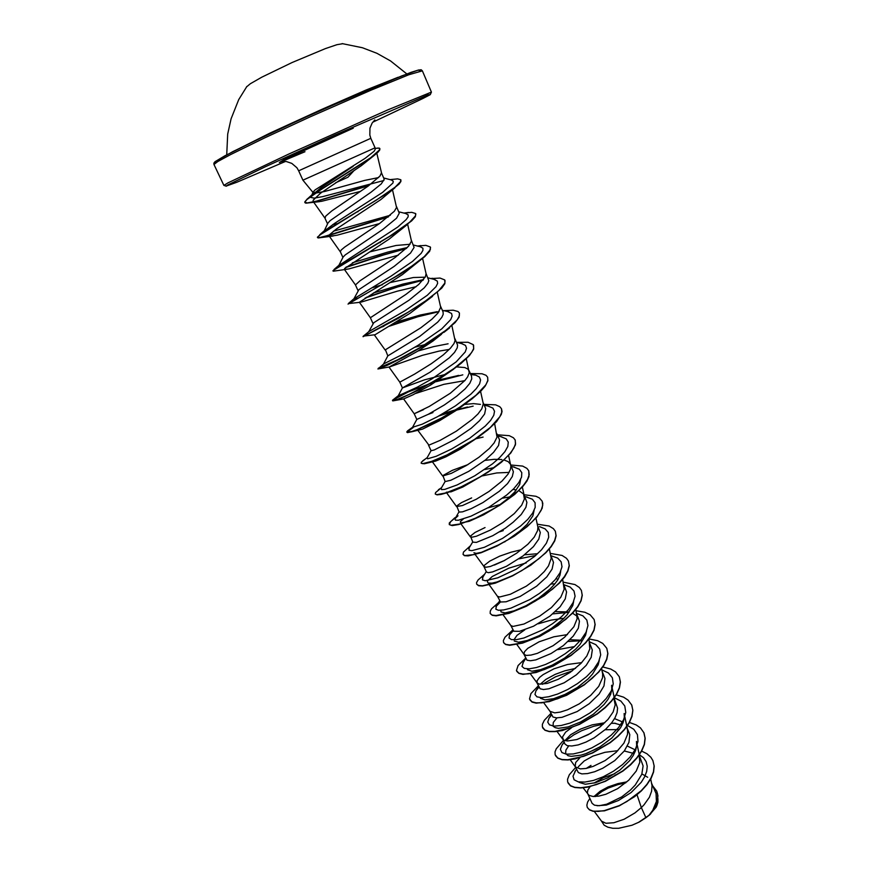 <?xml version="1.0" encoding="UTF-8"?>
<svg xmlns="http://www.w3.org/2000/svg" width="872" height="872" viewBox="0 0 872 872"><rect width="100%" height="100%" fill="white"/><g stroke="black" fill="none" stroke-linecap="round" stroke-linejoin="round"><path stroke-width="1.31" d="M342.838 43.676L336.941 44.679L325.376 48.614L291.967 62.555L261.785 77.183L250.417 83.712L246.482 86.971M398.035 77.303L366.077 90.078L321.648 109.382L269.819 133.22L234.982 150.584M383.931 180.493L322.684 196.658L314.192 198.184L310.726 197.432L313.255 191.796L315.13 189.922L365.074 158.41L374.044 151.259L375.222 149.461L375.036 147.771L302.955 180.166L298.649 170.759L370.851 138.31L369.804 135.029L369.892 128.239L372.159 123.039L374.862 119.9M319.588 190.183L321.724 189.191M335.633 182.815L347.928 177.267L354.065 170.629M594.366 811.516L601.44 821.053L605.898 823.233L613.899 822.721L624.145 819.211L634.903 812.955L641.4 807.581L645.945 817.751L648.997 815.375L652.801 810.153L656.365 801.466L656.082 793.553L651.537 783.089M637.007 794.752L641.4 807.581L644.081 804.769L649.378 797.226L651.657 791.231L652.016 785.628L650.697 779.078M590.17 786.62L587.859 790.021L587.379 792.953L592.034 803.363L594.519 805.205L599.151 805.695L606.65 804.169L621.703 796.866L630.358 790.141L635.274 785.029L641.77 774.347L643.089 765.899L639.045 754.858L639.776 762.237L636.277 771.121L628.658 780.277L617.659 788.593L605.855 794.25L598.748 796.158L592.993 796.496L589.091 795.373L583.117 787.798M614.902 773.628L603.304 777.693L594.105 783.078M626.87 781.901L617.965 783.557L607.947 787.034L600.143 791.253L593.941 796.55M617.779 750.716L604.95 752.307L592.862 756.166L584.262 760.962L578.409 766.673M575.291 766.75L578.321 772.57L581.886 773.856L587.521 773.617L594.704 771.753L602.759 768.287L614.738 760.558L624.33 750.868L628.963 742.432L629.748 734.693L626.63 726.801M596.928 748.634L585.635 753.768M579.858 757.779L575.662 762.597L575.171 766.477M570.157 759.774L575.455 766.957L580.36 768.919L586.071 768.439L593.189 766.423L605.037 760.657L616.144 752.307L623.883 743.184L627.491 734.398L627.622 730.387L626.717 726.986M604.754 722.823L592.241 724.904L580.501 729.057L570.757 734.693L565.634 739.848M571.552 727.695L565.634 732.186L562.429 737.004L564.86 743.881L567.192 745.669L571.792 746.051L578.256 744.852L585.962 742.05L594.17 737.777L605.702 729.232L611.795 722.659L615.065 717.634L617.016 712.74L617.539 708.184L614.814 700.085M562.571 738.878L563.846 740.186L567.596 741.026L576.675 739.543L588.262 734.682L599.98 727.019L607.98 719.4L613.081 711.955L615.251 704.892L613.942 698.221M549.927 711.16L552.968 716.991L556.401 717.928L561.949 717.373L577.166 711.596L589.298 703.737L599.086 694.167L603.925 685.948L604.896 678.558L602.301 671.811M543.79 702.788L550.036 711.312L554.679 712.827L560.304 712.075L567.41 709.83L579.368 703.824L590.693 695.398L598.704 686.351L602.498 677.784L602.694 673.936L601.615 668.639M575.531 668.355L564.936 670.753L555.093 674.361L545.894 679.364L540.531 683.997M536.967 682.743L540.084 688.738L543.441 689.49L548.957 688.771L564.184 682.743L576.359 674.841L586.257 665.325L591.194 657.237L592.262 650.011L589.265 642.359L589.799 649.008L586.845 655.995L581.003 663.341L570.321 672.301L558.211 679.321L547.202 683.419L539.561 684.215L537.098 682.994L537.032 680.836L539.561 677.479L543.147 674.612L553.894 668.879L567.596 664.431L581.722 662.589M523.996 654.338L527.048 660.169L530.35 660.736L535.822 659.842L551.017 653.586L563.268 645.618L573.275 636.157L578.321 628.178L579.488 621.147L576.85 614.313M567.41 634.62L553.96 636.745L539.06 641.847L527.778 648.365L524.475 651.722L523.941 654.207M516.834 644.528L524.072 654.436L526.405 655.461L530.961 655.144L537.337 653.368L553.11 645.672L564.653 637.192L573.918 626.783L577.166 618.63L575.803 609.484M510.818 625.453L513.859 631.263L519.548 631.306L533.566 626.227L550.014 616.057L560.14 606.661L565.296 598.824L566.571 591.957L563.912 585.068M503.122 614.891L510.872 625.529L513.096 626.39L523.93 623.981L539.746 616.101L551.409 607.577L560.827 597.244L564.195 589.221L562.669 579.389M497.487 596.241L500.517 602.04L506.131 601.789L520.115 596.415L536.618 586.148L546.853 576.806L552.118 569.1L553.502 562.429L550.832 555.508M489.257 584.916L497.52 596.295L499.645 596.982L510.371 594.268L526.241 586.18L538.013 577.624L544.193 571.64L548.499 565.961L551.169 558.331L549.382 548.957M504.79 560.369L494.38 565.1M521.5 549.698L511.068 552.205L499.754 556.173L489.737 561.088L484.342 565.318L483.971 566.637L486.423 571.999L488.276 572.653L492.538 571.945L506.479 566.266L523.069 555.889L533.424 546.602L538.787 539.06L540.28 532.563L537.599 525.598M483.971 566.637L486.031 567.247L490.369 566.429L504.288 560.631L516.704 553.197L527.898 544.248L534.209 537.13L537.534 530.601L537.893 527.211L535.953 518.175M485.039 527.505L475.011 532.421L470.455 536.073L472.82 542.199L476.395 542.373L492.691 535.768L505.291 528.181L513.183 522.252L521.194 514.524L525.947 507.286L526.917 502.359L524.214 495.351M470.346 536.771L472.275 537.174L476.526 536.171L490.413 530.089L502.904 522.535L514.229 513.597L521.62 505.193L524.355 499.002L523.571 494.043L518.851 490.642M471.632 497.89L461.452 502.61L456.732 505.967L459.064 512.049L462.531 511.908L471.087 508.692L482.914 502.555L499.362 491.274L507.471 483.633L512.333 476.548L513.39 471.785L510.676 464.754M456.557 506.567L462.52 505.564L476.374 499.187L488.941 491.525L501.923 481.159L507.94 474.27L510.491 469.343L510.927 466.171L508.605 455.533M468.024 464.504L452.317 470.302L442.834 475.523L445.145 481.551L450.802 480.276L468.787 471.283L485.344 459.947L493.552 452.394L498.555 445.461L499.569 439.891L496.975 433.809M442.616 476.003L451.206 473.409L466.324 465.528L478.924 457.222L489.41 448.382L494.108 442.998L497.029 437.112L494.686 423.661M428.501 445.091L431.073 450.704L434.278 449.919L454.53 439.608L471.185 428.217L479.502 420.762L484.625 414.004L485.748 408.652L483.121 402.504M418.037 430.495L428.948 445.123L440.142 440.382L456.241 431.182L472.243 419.443L477.943 413.938L481.736 408.903L483.328 403.725L480.614 391.408M432.992 412.565L428.021 414.407M412.663 427.444L407.507 430.921L412.554 427.258L416.827 419.487L428.25 414.287L444.371 404.891L456.852 396.117L465.267 388.759L469.779 383.375L471.763 378.884L471.501 376.235L469.103 370.829M423.52 409.589L414.407 413.644L429.275 406.505L450.235 393.272L464.896 380.563L467.61 376.944L469.256 372.824L466.357 358.774M446.093 374.208L424.392 379.865L402.406 387.898L430.038 372.246L449.363 357.793L454.53 352.375L457.288 347.786L457.604 345.061L454.922 338.772M418.026 386.819L398.133 395.834L402.406 387.898L399.79 382.154L414.614 374.132L431.422 363.657L443.401 354.784L450.53 348.124L453.974 343.514L455.042 340.636L451.936 325.757M447.783 311.642L451.543 313.484L452.176 316.056L450.682 319.555L441.744 328.842L418.255 345.247L401.6 354.882L383.549 363.951L387.866 355.852L419.759 336.385L437.668 322.248L441.788 317.353L443.194 314.345L443.074 311.98L440.578 306.345M387.822 355.929L385.435 349.814L420.893 327.752L431.956 319.13L438.049 312.95L440.72 307.293L437.341 292.327M368.758 331.676L373.772 322.771L409.077 300.142L424.228 287.825L427.825 283.335L428.795 280.675L426.048 273.536M359.504 302.399L348.68 303.576L400.815 273.754L414.571 264.598L424.806 256.586L402.406 274.571L359.406 302.279L370.393 317.735L405.938 294.376L418.647 284.534L425.471 276.795L426.092 273.721L422.56 258.461M382.503 284.752L371.766 287.869M357.662 298.224L353.792 298.976L358.97 289.646L394.1 266.352L410.494 253.131L414.102 247.474L411.355 240.323M355.438 284.959L360.016 280.806L394.951 257.654L408.543 246.22L411.453 241.086L407.627 224.289M339.895 266.145L338.674 265.688L343.187 256.968L345.323 254.864L382.775 229.445L396.488 218.164L399.267 213.226L396.488 206.719M340.309 251.779L341.148 250.035L344.669 247.103L379.669 223.461L394.417 211.264L396.564 207.394L392.531 189.824M338.271 223.439L332.755 224.529M323.403 232.584L327.948 223.058L330.205 220.649L370.949 192.32L381.293 183.883L384.225 179.261L381.435 172.7M324.994 218.218L325.703 216.158L331.774 210.959L368.148 186.041L380.007 176.046L381.456 172.787L376.857 153.276M647.645 777.312L641.923 773.889M633.018 753.277L624.45 751.064M635.154 749.767L627.393 746.072M621.932 725.319L613.964 723.084M622.477 721.94L614.52 718.626M610.509 694.439L609.626 693.84M579.826 640.201L570.026 639.688M577.22 616.33L572.555 613.223M568.064 611.926L555.366 611.566M558.026 579.357L556.063 578.648M537.643 553.698L524.421 554.843M516.344 489.944L512.954 489.465M510.458 464.275L508.147 461.648L504.06 459.98M501.891 459.566L494.053 459.337L484.745 460.427M480.494 404.346L473.594 403.616L464.656 404.336M468.962 370.491L467.741 368.943L464.809 367.548L456.514 366.894M426.299 344.222L415.039 347.209M439.314 335.676L438.692 335.742M425.242 277.198L413.426 277.503L390.373 282.572M410.113 244.269L396.062 245.501L369.739 251.899M380.29 242.536L379.255 242.787M358.076 211.678L356.975 211.972M378.612 177.561L364.769 180.395L324.449 191.535L315.25 193.115M595.205 796.539L601.811 791.525L608.209 788.125L618.008 784.528L625.78 782.816M656.747 791.198L657.902 795.646L657.226 802.087L654.207 808.867L650.338 814.165L656.758 806.077L657.979 802.251L657.891 798.632M645.945 817.751L639.176 822.024L631.938 825.217L618.651 828.269L612.787 828.269L607.871 827.234L604.209 825.228L601.244 820.792M624.112 751.152L625.431 751.195M639.438 754.683L643.503 757.779L646.13 761.692L647.198 766.303L646.686 771.415L644.648 776.832L641.225 782.315L631.066 792.572L618.521 800.518L606.356 805.019L597.124 805.717M641.639 751.152L646.893 753.724L650.817 757.212L652.899 760.591L654.131 765.889L653.488 771.796L651.003 778.086L646.85 784.462L641.236 790.664L627.023 801.477L619.207 805.619L604.329 810.655L598.039 811.429L592.96 811.08L589.319 809.685L587.281 807.418L586.834 805.216L587.619 802.044L589.81 798.567M652.834 786.021L656.703 791.089L657.63 794.13L657.695 799.155L654.392 808.17L648.997 815.375M652.954 760.7L654.229 766.117L653.586 772.025L651.112 778.314L646.948 784.691L641.334 790.904L634.598 796.648L619.316 805.848L604.427 810.884L593.058 811.298L589.428 809.914L587.336 807.527M650.599 813.903L649.062 815.309M375.44 154.475L361.313 165.669L320.471 193.301L313.124 200.244L313.135 201.41L314.389 201.988L321.528 201.367L360.463 191.437M394.896 187.774L380.89 199.568L336.418 229.053L329.202 235.026L329.093 235.92L330.139 236.29L337.464 235.113L379.527 223.57M407.9 224.06L389.228 239.07L344.538 268.587L345.007 269.502L348.953 268.859L398.319 255.158M360.986 302.192L397.381 291.183L416.108 286.714M432.458 296.327L410.036 313.288L375.036 334.772L364.692 335.982M441.461 334.303L432.926 341.028L417.699 351.165L389.032 367.079L422.364 355.318L439.15 351.1L449.233 349.498M453.734 369.052L430.572 385.141L413.045 394.787L403.583 398.918L414.233 413.808L416.827 419.487M415.911 393.337L443.826 384.29L464.852 380.617M407.507 430.921L406.821 431.945L407.486 432.577L412.663 431.509L434.245 422.212L456.797 409.48L472.188 398.744L457.462 409.655L439.761 420.642L422.451 429.133L411.442 431.88M475.491 439.074L460.427 449.058L445.941 456.797L435.706 461.016L424.261 463.762L435.847 460.154L448.808 454.388L463.544 446.508L478.03 437.33L487.982 429.82L496.615 421.558L501.313 414.451L502.01 411.508L501.531 408.903M484.658 474.357L462.858 486.99L451.14 491.754L446.257 492.277M482.358 475.905L496.735 472.973L509.095 472.439M520.639 479.546L519.756 484.342L514.644 491.993L508.278 498.261L497.465 506.501L483.633 514.796L469.158 521.303L460.514 522.96L460.427 521.532L463.228 519.069M487.633 507.94L500.484 504.398M534.144 510.491L532.945 515.843L527.08 524.246L519.995 530.939L508.267 539.463M481.061 552.467L476.177 553.36L473.91 552.761M501.814 580.371L510.556 576.501L497.084 581.984L492.037 583.139L488.189 583.008L487.339 581.711L487.742 580.687L492.211 576.545L508.67 568.173L526.263 562.832M560.652 571.411L559.9 575.357L557.808 579.727L554.45 584.349L550.014 589.069L538.689 598.17L525.87 605.768L513.99 610.836L505.161 612.874L500.953 611.904L500.855 610.367M573.678 601.408L572.817 605.495L567.301 614.597L562.876 619.327L551.66 628.331L539.07 635.688L527.342 640.462L518.578 642.217L514.251 640.985M513.957 639.797L516.954 635.361L524.879 629.846M538.188 623.818L551.104 620.068L563.922 618.303M586.54 631.088L585.603 635.274L580.011 644.506L575.618 649.226L564.544 658.098L552.107 665.249L540.542 669.751L531.811 671.222L527.407 669.751M557.59 649.662L574.397 646.577M599.249 660.475L598.214 664.78L592.568 674.089L588.186 678.798L577.231 687.561L564.991 694.472L553.567 698.712L544.913 699.9L540.422 698.2M615.033 701.099L611.643 685.272L611.817 689.578L610.574 694.297L607.947 699.322L604.067 704.434L593.374 714.157L580.545 722.016L568.086 726.91L558.396 728.294L555.192 727.695L553.295 726.332M553.099 726.016L553.295 722.474L556.859 717.939M627.415 729.145L624.09 713.503L624.298 717.896L623.088 722.735L620.515 727.804L611.828 737.995L599.882 746.923L587.009 753.266L580.981 755.196L571.269 756.362L567.999 755.653L565.579 753.288L565.906 749.996L568.686 745.985M577.351 739.325L591.118 733.09M605.135 729.733L619.393 729.504M639.677 756.885L636.407 741.418L636.647 745.8L635.568 750.541L633.203 755.544L629.671 760.602L619.752 770.161L607.577 777.889L595.402 782.74L585.385 784.211L579.281 782.424M586.387 768.374L591.053 765.387M575.771 770.27L572.969 776.178L574.136 779.732L578.212 781.813L584.85 782.097L593.483 780.407L603.282 776.745L613.31 771.339L622.608 764.548L630.271 756.896L635.557 748.972L638.01 741.385L637.388 734.671L633.791 729.286L627.513 725.548M615.741 723.368L611.228 723.379M603.293 724.196L593.745 726.311L581.635 730.714L573.722 734.834L565.623 740.808M564.14 742.29L561.949 745.07L560.413 749.353L561.895 752.525L566.277 754.171L573.187 753.997L582.006 751.871L591.914 747.849L601.942 742.159L611.141 735.227L618.597 727.564L623.622 719.76L625.747 712.413L624.799 706.026L620.875 701.034L614.324 697.709M551.627 714.887L548.989 718.157L547.747 722.103L549.48 724.872L554.058 726.104L561.11 725.548L569.983 723.095L579.88 718.844L589.843 713.034L598.933 706.091L606.291 698.527L611.218 690.918L613.278 683.812L612.308 677.708L608.394 672.988L601.887 669.892M572.217 670.939L555.54 676.737L542.46 684.269M538.983 687.18L535.92 690.875L534.961 694.461L536.934 696.837L541.697 697.665L548.859 696.728L557.786 693.97L567.672 689.501L577.569 683.583L586.573 676.65L593.821 669.195L598.672 661.783L600.677 654.927L599.685 649.095L595.794 644.648L589.341 641.792M582.049 640.68L568.163 641.487M523.353 662.262L522.045 666.437L524.268 668.41L529.239 668.835L536.542 667.516L545.556 664.431L555.442 659.733L565.296 653.695L574.201 646.752L581.33 639.405L586.049 632.178L587.935 625.584L586.856 620.057L582.91 615.904L576.414 613.332M569.002 612.417L552.685 613.921M513.303 630.827L509.597 634.871L508.997 637.999L511.428 639.579L516.551 639.612L523.93 637.955L542.776 629.758L552.554 623.676L561.383 616.787L568.446 609.593L573.133 602.574L575.04 596.241L574.027 590.965L570.179 587.041L563.824 584.665M554.854 583.859L551.104 584.011M500.463 602.018L496.353 606.105L495.808 609.157L498.413 610.335L503.613 610.008L510.992 608.067L529.686 599.587L539.354 593.527L548.107 586.747L555.159 579.738L559.911 572.948L561.96 566.844L561.165 561.786L557.6 558.036L550.897 555.649M535.713 555.464L518.927 558.865M482.848 577.166L482.478 579.902L485.214 580.697L497.781 577.842L516.224 569.176L534.449 556.554L541.523 549.742L546.406 543.191L548.695 537.305L548.226 532.432L545.065 528.813L539.441 526.59M503.253 530.667L499.667 531.811M469.092 547.987L469.005 550.243L471.861 550.668L484.407 547.245L502.599 538.395L520.639 525.99L527.734 519.374L532.727 513.052L535.245 507.395L535.103 502.697L532.323 499.22L525.554 496.746M509.749 496.942L502.686 498.152M456.111 516.823L457.985 515.799L455.01 518.709L455.369 520.17L458.345 520.235L470.869 516.268L488.821 507.253L506.665 495.056L513.772 488.647L518.873 482.543L521.609 477.093L521.783 472.591L519.385 469.245L513.128 466.858M493.508 467.675L484.592 469.572M441.178 488.385L441.592 489.683L444.676 489.388L457.157 484.908L474.858 475.741L492.527 463.751L499.634 457.538L504.844 451.652L507.787 446.42L508.256 442.104L506.24 438.889L500.484 436.589M478.815 437.864L476.603 438.322M426.997 457.931L427.651 458.759L436.163 456.241L451.663 448.949L469.801 438.126L485.323 426.048L490.642 420.369L493.781 415.345L494.544 411.213L492.887 408.151L487.633 405.949M455.914 409.687L443.14 413.513M412.554 427.258L422.168 424.283L437.493 416.685L455.391 405.916L470.836 394.155L476.243 388.694L479.578 383.876L480.625 379.93L479.328 377.009L475.785 375.189L470.738 374.513M458.825 375.396L438.889 379.92M432.12 382.754L408.238 391.92L392.531 400.204L398.133 395.812L414.985 388.422L431.956 378.906L456.165 361.88L465.179 352.005L466.498 348.244L465.561 345.465L461.288 343.481M448.077 343.742L433.635 346.587L418.004 350.98M436.872 311.751L420.26 315.01L395.823 322.182M383.931 326.27L381.914 327M368.802 331.6L404.641 311.01L427.258 295.303L436.033 286.659L437.668 283.433L437.308 281.067L434.06 279.389M423.53 279.607L402.929 284.032L373.412 293.036M353.879 298.78L390.809 276.359L412.576 261.382L421.198 253.36L422.953 250.384L422.865 248.237L420.097 246.711M407.333 247.495L388.062 252.019L352.43 262.788M338.805 265.47L397.708 227.069L406.167 219.635L408.042 216.921L408.205 214.959L405.905 213.596M390.329 215.242L333.42 231.2M323.545 231.658L334.63 223.308L382.645 192.341L392.923 183.011L393.327 181.256L391.484 180.046M311.042 196.124L320.852 187.785L353.116 166.334M575.64 767.491L569.296 774.783L567.585 779.219L567.716 782.108L570.452 785.661L574.757 787.296L580.73 787.71L588.077 786.817L596.415 784.604L605.299 781.105L622.793 770.881L630.434 764.581L636.778 757.866L641.465 751.021L644.288 744.372L645.106 738.192L643.885 732.72L640.462 727.924L636.266 724.948L629.442 722.419M563.356 740.579L556.216 748.786L555.061 751.937L555.115 754.683L557.764 758.019L562.004 759.468L567.934 759.719L583.586 756.34L592.502 752.754L610.084 742.454L617.801 736.186L624.21 729.526L628.995 722.779L631.906 716.25L632.799 710.211L631.655 704.903L628.069 700.063L623.589 697.164L616.264 694.831M610.64 694.112L609.986 694.079M550.941 713.372L544.302 720.25L542.395 724.349L542.384 726.965L544.935 730.06L549.109 731.336L554.995 731.412L570.626 727.76L579.553 724.076L597.233 713.71L605.015 707.465L611.512 700.87L616.384 694.221L619.382 687.812L620.363 681.926L619.294 676.77L615.512 671.909L610.705 669.086L602.792 666.993M538.384 685.872L530.906 693.567L529.511 698.93L531.953 701.797L536.073 702.876L541.904 702.778L557.502 698.843L566.451 695.071L584.229 684.629L592.088 678.405L598.661 671.876L603.62 665.336L606.705 659.058L607.773 653.313L606.792 648.332L602.803 643.438L597.603 640.724L589.014 638.914M525.696 658.066L518.033 665.51L516.486 670.59L518.829 673.206L522.873 674.1L528.661 673.827L544.237 669.598L553.197 665.728L571.073 655.221L579.008 649.019L585.668 642.555L590.715 636.113L593.897 629.966L595.053 624.385L594.148 619.567L590.137 614.814L584.85 612.253L576.065 610.683M512.583 630.173L504.953 637.214L503.34 640.549L503.526 642.533L505.553 644.288L509.531 644.997L522.492 642.871L539.79 636.048L548.946 631.132L565.775 619.284L572.523 612.896L577.667 606.552L580.937 600.546L582.18 595.118L581.352 590.475L579.357 587.543L574.975 584.589L563.279 582.169M498.653 602.41L491.579 608.787L490.249 611.076L490.184 613.485L492.135 615.043L496.037 615.545L508.91 613.071L526.23 606.018L535.419 601.037L552.379 589.21L559.225 582.888L564.457 576.654L567.825 570.789L569.165 565.525L568.424 561.056L566.462 558.244L562.102 555.464L550.352 553.349M484.603 574.267L478.052 580.011L476.603 582.605L476.69 584.109L478.554 585.461L482.38 585.766L495.176 582.932L512.496 575.629L521.739 570.593L538.842 558.778L545.763 552.532L551.093 546.406L554.559 540.684L555.998 535.582L555.344 531.299L553.426 528.617L549.088 526.012L537.294 524.214M470.422 545.741L463.49 552.063L463.043 554.396L464.809 555.54L474.15 554.603L481.279 552.423L498.61 544.88L507.886 539.779L525.129 527.985L532.149 521.805L537.577 515.81L541.141 510.229L542.667 505.302L542.112 501.193L539.354 497.945L535.931 496.233L524.083 494.751M454.813 517.717L449.353 522.993L449.243 524.345L450.922 525.271L460.122 523.919L475.502 518.142L493.879 508.605L502.937 502.872L518.371 490.729L523.898 484.843L527.571 479.415L529.195 474.662L528.726 470.749L526.906 468.34L522.633 466.117L510.763 464.972M441.668 487.513L435.586 492.56L435.27 493.934L436.861 494.642L445.93 492.865L461.266 486.761L479.698 477.049L488.821 471.305L504.43 459.272L510.055 453.516L513.826 448.241L515.559 443.663L515.178 439.946L513.434 437.7L509.226 435.673L497.432 434.834M426.288 458.28L421.383 462.215L421.143 463.174L422.637 463.653L431.564 461.441L446.856 454.999L474.532 439.357L490.315 427.444L499.928 416.696L501.76 412.303L501.476 408.772L499.798 406.69L495.667 404.881L483.949 404.368M467.468 407.05L457.549 409.6M455.805 410.102L439.968 415.323M406.853 432.054L411.682 431.509L417.023 429.645L441.374 418.146L460.078 407.017L476.036 395.223L485.868 384.759L487.808 380.563L487.622 377.238L485.998 375.32L481.944 373.728L470.302 373.543M457.964 375.527L436.959 381.173M392.531 400.204L397.033 399.55L409.262 394.362L436.109 380.072L454.083 368.376L467.534 357.237L471.632 352.452L473.681 348.44L473.224 344.68L468.068 342.206L456.525 342.358M404.074 356.931L378.339 368.191L382.209 367.199L394.329 361.586L421.231 346.947L446.955 329.605L457.222 319.752L459.381 315.937L459.402 313.048L458.007 311.522L453.168 310.225L443.706 310.65M437.188 311.707L417.416 316.591L389.98 325.627M445.091 280.512L444.851 283.76L441.777 288.065L426.79 300.502L398.439 318.28L363.068 336.723L408.009 312.307L425.58 300.982L438.747 290.692L444.949 282.953L444.764 279.912L440.066 278.059L430.67 278.55M423.334 279.847L398.755 286.354L366.305 297.33M348.081 304.088L394.776 277.132L411.715 266.233L424.348 256.608L430.343 249.577L430.288 246.94L425.852 245.403L417.426 246.035M406.592 248.226L379.636 255.899L346.217 267.05M332.93 270.887L337.17 267.432L389.839 236.214L409.753 222.153L415.563 215.809L415.628 213.553L411.671 212.343L404.096 213.073M388.738 216.594L326.335 235.909L319.959 237.478L317.397 237.14L323.316 232.268L375.887 200.418L394.972 187.317L400.597 181.638L400.782 179.752L397.599 178.847L390.111 179.686M369.325 185.18L316.58 201.072L307.118 202.925L304.742 201.977L307.435 198.762L317.506 191.546L370.676 157.69L379.538 149.908L379.451 148.153L376.486 148.24M568.075 783.078L570.561 785.89L574.866 787.525L580.828 787.939L588.175 787.045L605.408 781.345L622.902 771.11L630.543 764.82L636.876 758.095L641.574 751.261L644.397 744.601L645.204 738.421L643.939 732.84M555.464 755.61L557.873 758.248L562.113 759.708L568.043 759.948L575.357 758.913L592.611 752.994L610.193 742.693L617.899 736.426L624.319 729.766L629.104 723.019L632.004 716.49L632.898 710.451L631.71 705.023M542.711 727.848L545.044 730.3L549.218 731.575L555.104 731.652L562.396 730.464L579.662 724.316L597.342 713.95L605.124 707.704L611.621 701.11L616.493 694.461L619.48 688.052L620.461 682.155L619.349 676.89M529.816 699.758L532.062 702.025L536.182 703.115L549.284 701.677L566.56 695.322L584.338 684.88L598.77 672.116L603.729 665.576L606.814 659.297L607.882 653.553L606.836 648.452M516.769 671.364L518.938 673.446L522.993 674.339L536.018 672.563L553.306 665.979L571.182 655.461L585.777 642.806L590.824 636.353L594.006 630.216L595.151 624.625L594.192 619.687M503.58 642.653L505.673 644.528L509.651 645.236L522.601 643.111L539.899 636.298L557.884 625.704L572.632 613.147L577.776 606.803L581.046 600.797L582.289 595.369L581.406 590.595M490.238 613.605L492.244 615.294L496.146 615.796L509.019 613.321L526.339 606.269L544.411 595.598L559.334 583.139L564.566 576.904L567.934 571.04L569.274 565.775L568.479 561.176M476.755 584.229L478.663 585.712L482.499 586.017L495.285 583.183L512.616 575.88L530.797 565.143L545.883 552.783L551.213 546.668L554.668 540.934L556.107 535.833L555.399 531.419M463.108 554.516L464.427 555.649L468.133 555.933L481.115 552.783L497.051 545.981L514.306 536.127L527.277 526.579L536.978 516.965L542.155 508.311L542.776 503.493L542.166 501.324M455.805 517.358L450.552 521.685L449.353 524.595L452.252 525.609L458.912 524.53L477.409 517.587L499.667 505.368L514.698 494.38L523.102 486.195L526.862 481.126L528.955 476.57L528.781 470.869M435.346 494.064L437.09 494.904L440.97 494.478L455.576 489.584L471.349 482.074L487.862 472.286L501.411 462.291L510.916 452.884L515.483 444.84L515.232 440.077M483.055 437.112L475.142 438.954M421.22 463.294L424.261 463.762M473.191 406.123L456.852 410.08M454.922 410.647L438.365 416.217M413.208 427.465L406.941 432.174M472.188 398.744L480.668 391.354L485.072 386.351L487.939 380.737L487.677 377.38M462.803 374.873L436.044 381.751M430.855 383.473L429.297 384.007M392.52 400.662L399.67 398.864L419.508 389.631L450.671 371.134L461.19 363.308L469.441 355.602L473.605 349.312L473.594 345.334M401.97 358.043L377.968 368.812L387.55 365.161L404.597 356.659L425.427 344.756L438.692 336.112L455.119 322.64L459.086 317.234L459.457 313.179M438.998 311.664L417.928 316.732L388.552 326.455M423.029 280.206L397.828 286.932L365.063 298.093M424.806 256.586L429.733 251.212L430.55 247.441M406.178 248.629L383.636 254.951L345.552 267.584M347.056 269.274L333.311 271.192L333.464 270.298L395.496 232.911L411.704 220.823L415.29 216.812L415.835 213.967M388.182 217.052L329.017 235.44M333.235 236.007L318.302 237.925L317.55 237.631L318.062 236.595L320.177 234.819L389.119 192.058L399.06 184.068L400.935 181.496L400.88 179.948M368.616 185.692L314.258 201.966M319.544 201.705L305.821 203.143L304.917 202.631L305.287 201.356L307.217 199.35L321.267 189.475L370.273 158.366L377.936 152.273L379.778 149.984L379.843 148.523M638.62 822.318L649.346 815.135L656.278 806.992M369.968 88.846L303.848 117.927L256.651 139.934L224.813 155.881L215.537 161.385L214.719 162.454L216.354 162.388M371.407 89.99L309.669 117.099L264.161 138.136L230.47 154.638L217.837 161.484L213.967 164.47L213.88 163.217L215.101 161.691L232.857 151.663L270.898 133.154L320.918 110.232L401.861 75.809L418.375 70.054L421.187 69.804L422.375 70.806L408.805 74.807L371.407 89.99M285.275 161.484L236.813 182.27L225.935 186.227L228.006 184.81L265.121 166.868L334.423 135.28L428.185 94.841L430.31 94.558L422.985 98.471L372.802 122.145M226.382 186.183L223.842 185.409L227.93 182.902L288.806 154.039L387.822 109.818L431.477 92.094L422.375 70.806M305.037 151.706L279.411 162.497L283.76 159.849L353.313 128.162M419.236 71.221L420.358 69.989L418.713 70L410.952 72.42L370.033 88.813M246.885 86.415L238.765 99.626L231.036 118.865L227.712 134.092L226.676 154.878M312.939 192.418L302.955 180.166M373.042 323.545L370.371 317.702M358.076 290.747L355.405 284.904L344.342 269.295M342.903 257.513L340.254 251.703M327.545 223.853L324.918 218.087M223.842 185.409L213.967 164.47M313.135 201.41L324.94 218.142M329.093 235.92L340.265 251.736M374.306 334.87L385.173 350.119M389.032 367.079L399.79 382.154M432.392 461.8L442.627 476.025M446.682 492.876L456.579 506.599M522.361 487.034L524.334 495.885M460.972 523.81L470.379 536.836M475.24 554.603L484.025 566.735M588.785 639.231L589.832 644.081M530.383 673.816L537.13 683.027M557.045 731.444L562.811 739.282M375.036 147.771L370.851 138.31M375.134 148.425L378.175 148M441.57 487.677L438.42 489.781M427.16 457.647L422.746 460.798M383.625 363.918L377.87 368.965M369.194 331.316L363.101 336.385M430.779 278.582L432.447 278.321M354.795 298.006L348.56 303.303M417.525 246.068L420.729 245.61M340.407 263.998L334.096 269.437M403.943 213.095L408.51 212.474M326.052 229.26L319.719 234.775M314.901 192.254L308.546 197.857M576.468 769.322L574.812 771.6M561.949 745.07L564.053 742.105M548.989 718.157L551.475 714.539M535.92 690.875L538.743 686.646M522.742 663.211L525.849 658.404M509.433 635.154L512.801 629.813M496.005 606.694L499.602 600.863M482.445 577.831L486.227 571.563M468.755 548.564L472.689 541.904M527.124 497.062L524.759 496.593M454.922 518.884L458.977 511.864M514.6 467.163L511.45 466.509M440.949 488.778L445.102 481.453M501.88 436.894L497.967 436.044M426.822 458.236L431.051 450.661M488.941 406.243L484.32 405.208M475.785 375.189L470.499 373.979M462.411 343.753L456.503 342.347M448.829 311.893L442.333 310.323M435.008 279.629L427.978 277.885M420.958 246.929L413.437 245.032M406.679 213.793L398.711 211.754M392.149 180.221L383.8 178.041M443.924 332.319L449.581 327.818M389.108 367.036L377.881 368.976M454.77 368.246L461.19 363.308M403.583 398.918L392.891 400.957M448.252 492.462L440.97 494.478M497.465 506.501L499.667 505.368M506.011 540.869L504.681 541.948M298.649 170.759L296.894 167.795L291.749 163.347L286.343 161.593L282.223 161.538M430.376 94.503L431.477 92.094M406.766 73.946L390.536 60.92L376.933 53.29L362.414 47.688L342.151 43.6"/></g></svg>
